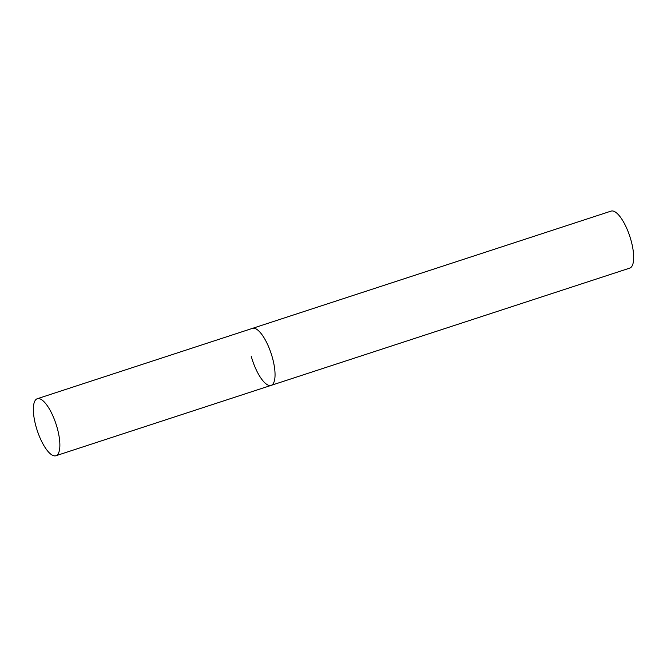 <?xml version="1.0" encoding="UTF-8"?>
<svg xmlns="http://www.w3.org/2000/svg" width="667" height="667" viewBox="0 0 667 667"><rect width="100%" height="100%" fill="white"/><g stroke="black" fill="none" stroke-linecap="round" stroke-linejoin="round"><path stroke-width="1" d="M55.928 455.736A29.99 9.938 -108.1 0 0 56.645 426.021A29.99 9.938 -108.1 0 0 38.603 398.566A29.99 9.938 -108.1 0 0 37.285 398.724A29.99 9.938 -108.1 0 0 36.577 428.439A29.99 9.938 -108.1 0 0 54.611 455.894A29.99 9.938 -108.1 0 0 55.928 455.736L271.11 385.376A29.99 9.938 -108.1 0 0 271.819 355.661A29.99 9.938 -108.1 0 0 253.785 328.206A29.99 9.938 -108.1 0 0 252.468 328.364A29.99 9.938 71.9 0 1 272.369 357.545A29.99 9.938 71.9 0 1 271.11 385.376A29.99 9.938 71.9 0 1 251.201 356.203M37.285 398.724L611.097 211.105A29.99 9.938 71.9 0 1 630.999 240.287A29.99 9.938 71.9 0 1 629.74 268.117L271.11 385.376"/></g></svg>
